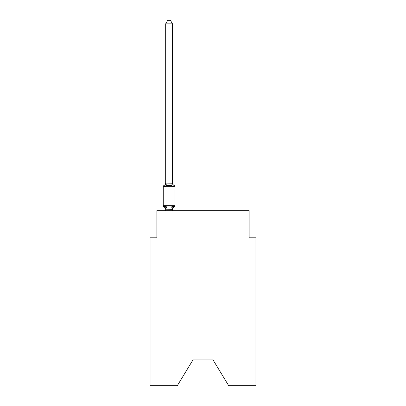 <?xml version="1.0" encoding="UTF-8"?>
<svg xmlns="http://www.w3.org/2000/svg" width="406" height="406" viewBox="0 0 406 406"><rect width="100%" height="100%" fill="white"/><g stroke="black" fill="none" stroke-linecap="round" stroke-linejoin="round"><path stroke-width="0.61" d="M213.038 359.919L228.71 385.7L255.917 385.7L255.917 237.804L249.132 237.804L249.132 210.668L156.868 210.668L156.868 237.804L150.083 237.804L150.083 385.7L177.29 385.7L192.962 359.919L213.038 359.919L192.962 359.919M165.689 210.668L165.689 209.217L164.841 205.979L166.536 206.852L169.079 206.989L171.621 206.852L173.321 205.979L172.469 209.339L165.689 209.217L165.689 209.618A2.984 2.984 0 0 0 164.009 206.933L164.841 205.979L164.009 206.933A1.355 1.355 0 0 1 163.242 205.715L174.915 205.715A1.355 1.355 0 0 1 174.149 206.933L173.763 206.745L174.149 206.933A1.355 1.355 0 0 0 174.915 205.715A1.355 1.355 0 0 1 174.149 206.933L173.748 206.735L174.149 206.933A1.355 1.355 0 0 0 174.915 205.715A1.355 1.355 0 0 1 174.149 206.933A1.355 1.355 0 0 0 174.915 205.715A1.355 1.355 0 0 1 174.149 206.933A1.355 1.355 0 0 0 174.915 205.715A1.355 1.355 0 0 1 174.149 206.933L173.321 205.979L174.149 206.933A1.355 1.355 0 0 0 174.915 205.715A1.355 1.355 0 0 1 174.149 206.933L173.321 205.979L174.149 206.933A1.355 1.355 0 0 0 174.915 205.715A1.355 1.355 0 0 1 174.149 206.933A2.984 2.984 0 0 0 172.469 209.618M172.469 23.827L165.689 23.827L167.724 20.3L170.434 20.3L172.469 23.827L172.469 183.213L173.321 186.45L171.621 185.578L169.079 185.446L166.536 185.578L164.841 186.45L164.009 185.496L164.841 186.45L164.009 185.496L164.841 186.45L164.009 185.496L164.841 186.45L164.009 185.496L164.841 186.45L164.009 185.496L164.841 186.45L164.009 185.496L164.841 186.45L165.689 183.091L172.469 183.213L172.469 182.812A2.984 2.984 0 0 0 174.149 185.496L173.321 186.45L174.149 185.496A1.355 1.355 0 0 1 174.915 186.719L174.915 205.715A1.355 1.355 0 0 1 174.149 206.933A1.355 1.355 0 0 0 174.915 205.715A1.355 1.355 0 0 1 174.149 206.933A1.355 1.355 0 0 0 174.915 205.715A1.355 1.355 0 0 1 174.149 206.933A1.355 1.355 0 0 0 174.915 205.715A1.355 1.355 0 0 1 174.149 206.933A1.355 1.355 0 0 0 174.915 205.715A1.355 1.355 0 0 1 174.149 206.933A1.355 1.355 0 0 0 174.915 205.715A1.355 1.355 0 0 1 174.149 206.933L173.321 205.979L174.149 206.933M172.469 209.217L172.789 207.618L172.469 209.217M165.689 183.213L165.689 23.827M174.149 185.496A1.355 1.355 0 0 1 174.915 186.719L163.242 186.719A1.355 1.355 0 0 1 164.009 185.496A2.984 2.984 0 0 0 165.689 182.812M163.242 186.719L163.242 205.715M172.469 210.668L172.469 209.339M166.536 206.852L165.739 209.359M171.621 206.852L172.418 209.359M165.739 183.076L166.536 185.578M172.418 183.076L171.621 185.578"/></g></svg>
